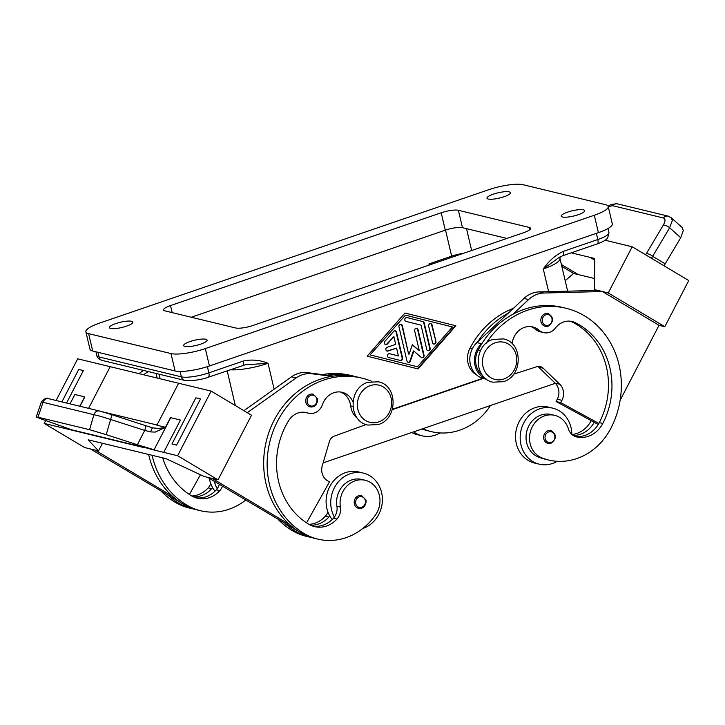 <?xml version="1.0" encoding="UTF-8"?>
<svg xmlns="http://www.w3.org/2000/svg" width="725" height="725" viewBox="0 0 725 725"><rect width="100%" height="100%" fill="white"/><g stroke="black" fill="none" stroke-linecap="round" stroke-linejoin="round"><path stroke-width="1.09" d="M545.236 313.698A6.552 5.827 -76.4 0 1 548.236 313.544C554 317.405 554.009 321.601 548.254 326.114L545.155 326.277A6.552 5.827 -76.4 0 1 540.823 320.205A6.552 5.827 -76.4 0 1 545.236 313.698M513.427 308.324A83.81 74.602 103.6 0 0 469.954 348.326A19.648 17.482 103.6 0 0 468.667 365.337A19.648 17.482 103.6 0 0 476.642 374.97M512.158 343.777A18.333 16.322 -76.4 0 1 532.812 326.966A18.333 16.322 -76.4 0 1 539.11 330.265A13.095 11.654 103.6 0 0 543.614 332.612A13.095 11.654 103.6 0 0 555.486 327.99A18.333 16.322 -76.4 0 1 572.097 321.519A18.333 16.322 -76.4 0 1 574.979 322.543A73.334 65.277 -76.4 0 1 602.792 423.472A26.191 23.318 -76.4 0 1 576.556 436.903A13.095 11.654 -76.4 0 1 576.493 436.885A13.095 11.654 -76.4 0 1 568.427 428.91A22.267 19.82 103.6 0 0 557.108 416.123A22.267 19.82 103.6 0 0 554.725 415.362A22.267 19.82 103.6 0 0 530.591 430.976A22.267 19.82 103.6 0 0 541.856 457.874A61.951 55.145 103.6 0 0 548.508 459.994A61.951 55.145 103.6 0 0 610.876 428.294A83.81 74.602 103.6 0 0 565.926 308.252L562.446 307.409A83.81 74.602 103.6 0 0 512.992 314.215A83.81 74.602 103.6 0 0 482.243 343.088A83.81 74.602 103.6 0 0 478.074 350.293A19.648 17.482 103.6 0 0 476.787 367.294A19.648 17.482 103.6 0 0 482.75 375.623M310.119 394.282A6.552 5.827 -76.4 0 1 313.109 394.137L317.314 398.406C318.248 399.149 316.979 406.118 313.137 406.707L310.037 406.861A6.552 5.827 -76.4 0 1 305.705 400.798A6.552 5.827 -76.4 0 1 310.119 394.282M357.633 418.506A19.648 17.482 -76.4 0 1 350.664 405.873A18.333 16.322 103.6 0 0 340.406 391.998M352.948 402.003A18.333 16.322 103.6 0 0 342.173 392.307A18.333 16.322 103.6 0 0 322.516 404.505A13.095 11.654 -76.4 0 1 308.478 413.214A13.095 11.654 -76.4 0 1 307.599 412.951A18.333 16.322 103.6 0 0 306.367 412.597A18.333 16.322 103.6 0 0 288.641 420.681A73.334 65.277 103.6 0 0 308.787 524.238A26.191 23.318 103.6 0 0 314.596 526.613A26.191 23.318 103.6 0 0 336.953 519.028A13.095 11.654 103.6 0 0 340.397 507.074A22.267 19.82 -76.4 0 1 344.475 488.994A22.267 19.82 -76.4 0 1 365.273 480.294A22.267 19.82 -76.4 0 1 375.586 514.859A61.951 55.145 -76.4 0 1 317.731 539.092A61.951 55.145 -76.4 0 1 304.002 533.473A83.81 74.602 -76.4 0 1 273.08 431.293A83.81 74.602 -76.4 0 1 362.002 378.151A83.81 74.602 -76.4 0 1 371.916 381.395M362.79 528.489A28.81 25.647 103.6 0 0 381.586 492.52A28.81 25.647 103.6 0 0 363.334 473.099A28.81 25.647 103.6 0 0 331.542 509.675A28.81 25.647 103.6 0 0 334.379 517.061A13.095 11.654 103.6 0 0 336.917 506.231A22.267 19.82 -76.4 0 1 340.995 488.161A22.267 19.82 -76.4 0 1 361.793 479.452L365.273 480.294M195.705 497.758A26.191 23.318 103.6 0 0 216.304 489.828A13.095 11.654 103.6 0 0 217.21 488.704A28.81 25.647 -76.4 0 1 214.382 481.373M209.362 478.382A28.81 25.647 103.6 0 0 209.733 480.195A28.81 25.647 103.6 0 0 212.57 487.581A28.81 25.647 -76.4 0 0 214.99 491.197M509.195 191.853A12.044 2.71 166.8 0 1 510.454 192.696A12.044 2.71 166.8 0 1 501.772 197.454A12.044 2.71 166.8 0 1 488.26 199.031A12.044 2.71 166.8 0 1 487.001 198.197A12.044 2.71 166.8 0 1 495.683 193.43A12.044 2.71 166.8 0 1 509.195 191.853M131.587 321.284A12.044 2.71 166.8 0 1 132.847 322.118A12.044 2.71 166.8 0 1 124.165 326.875A12.044 2.71 166.8 0 1 110.653 328.452A12.044 2.71 166.8 0 1 109.393 327.618A12.044 2.71 166.8 0 1 118.075 322.861A12.044 2.71 166.8 0 1 131.587 321.284M205.828 339.255A12.044 2.71 166.8 0 1 207.096 340.088A12.044 2.71 166.8 0 1 198.405 344.846A12.044 2.71 166.8 0 1 184.902 346.423A12.044 2.71 166.8 0 1 183.633 345.589A12.044 2.71 166.8 0 1 192.315 340.832A12.044 2.71 166.8 0 1 205.828 339.255M583.435 209.824A12.044 2.71 166.8 0 1 584.703 210.658A12.044 2.71 166.8 0 1 576.013 215.416A12.044 2.71 166.8 0 1 562.509 217.002A12.044 2.71 166.8 0 1 561.241 216.159A12.044 2.71 166.8 0 1 569.923 211.401A12.044 2.71 166.8 0 1 583.435 209.824M596.376 233.341L597.826 239.54L563.243 251.385A5.238 2.075 71.1 0 1 563.388 254.738A5.238 2.075 71.1 0 1 562.627 255.78A5.238 2.075 71.1 0 1 562.618 255.789A5.238 2.075 71.1 0 1 562.546 255.807M242.793 365.409A5.238 2.075 -108.9 0 0 242.803 365.4A5.238 2.075 -108.9 0 0 243.573 364.358A5.238 2.075 -108.9 0 0 243.428 361.005L208.845 372.858A5.238 2.075 71.1 0 1 208.99 376.212A5.238 2.075 71.1 0 1 208.22 377.254L245.195 364.802L268.042 363.307C260.058 360.026 251.847 359.256 243.428 361.005M358.612 495.737A6.552 5.827 -76.4 0 1 361.603 495.583L365.808 499.86C366.741 500.594 365.472 507.573 361.63 508.153L358.522 508.307A6.552 5.827 -76.4 0 1 354.19 502.244A6.552 5.827 -76.4 0 1 358.612 495.737M332.15 519.553A28.81 25.647 -76.4 0 1 329.739 515.937A28.81 25.647 -76.4 0 1 326.903 508.551A28.81 25.647 -76.4 0 1 358.694 471.975L363.334 473.099M89.574 429.689L106.213 434.647L110.662 419.34A5.238 1.115 -72 0 0 111.387 415.923A5.238 1.115 -72 0 0 111.088 414.437L99.624 411.03A5.238 4.667 -76.4 0 0 99.606 411.03A5.238 4.667 -76.4 0 0 96.362 411.537A5.238 4.667 -76.4 0 0 93.951 414.637L89.574 429.689L37.972 417.201L43.056 402.312A5.238 4.667 -76.4 0 1 45.467 399.221A5.238 4.667 -76.4 0 1 48.711 398.714C47.062 397.309 44.615 398.378 41.388 401.922L101.02 416.431L144.782 430.414L137.351 444.751L153.863 449.69L76.832 431.049M150.619 431.91A5.238 0.816 -72.8 0 1 152.712 427.895L145.245 425.53A5.238 1.115 -72 0 1 145.498 426.998A5.238 1.115 -72 0 1 144.782 430.414L150.619 431.91L155.195 432.091L165.373 427.433L170.484 417.636A15.714 1.903 -152.6 0 0 170.71 417.691L180.443 420.047L163.696 452.364L177.616 455.735L218.026 479.841L204.106 476.47L165.934 458.635L161.294 457.511L88.214 439.83L98.537 450.923L84.617 447.552L44.207 423.445L45.729 420.509M152.739 427.904L152.712 427.895A5.238 0.816 -72.8 0 1 152.739 427.904L159.065 428.475L165.363 427.261L156.881 425.212L178.631 383.244L110.191 366.678L88.586 408.356L110.191 366.678L77.702 358.821L56.097 400.499M68.241 428.475L67.869 429.173A15.714 1.903 -152.6 0 0 68.087 429.227L69.455 429.001L41.126 418.896L36.477 417.102L37.972 417.201M74.883 394.5L70.026 403.87L74.874 394.5L84.626 396.865A15.714 1.903 -152.6 0 0 84.834 396.91L79.986 406.281M422.892 428.683A22.267 19.82 103.6 0 0 424.696 429.517A61.951 55.145 103.6 0 0 431.339 431.638A61.951 55.145 103.6 0 0 490.463 405.52M547.964 443.383L551.072 443.22C556.827 438.707 556.818 434.511 551.045 430.65A6.552 5.827 103.6 0 0 548.046 430.804A6.552 5.827 103.6 0 0 543.632 437.311A6.552 5.827 103.6 0 0 547.964 443.383A6.552 5.827 103.6 0 0 550.964 443.229M552.776 408.166L548.136 407.042A28.81 25.647 103.6 0 0 516.336 443.618A28.81 25.647 103.6 0 0 534.588 463.048L539.228 464.172A28.81 25.647 -76.4 0 1 520.976 444.742A28.81 25.647 -76.4 0 1 552.776 408.166A28.81 25.647 -76.4 0 1 571.028 427.587A28.81 25.647 -76.4 0 1 571.835 434.393M557.19 461.281A28.81 25.647 -76.4 0 1 539.228 464.172M608.284 206.752L612.553 205.673L663.447 217.989C665.532 218.796 665.478 221.179 663.284 225.149L646.274 253.75A5.238 2.211 30.7 0 1 649.337 254.303A5.238 2.211 30.7 0 1 652.645 256.342L669.655 227.741L672.274 220.636L671.305 217.763M663.284 225.149A5.238 2.211 30.7 0 1 666.347 225.702A5.238 2.211 30.7 0 1 669.655 227.741L680.721 237.737L683.276 230.568L682.261 227.65L671.332 217.79L668.178 216.15A5.238 4.667 -76.4 0 1 668.187 216.141A5.238 4.667 -76.4 0 1 668.504 216.231M663.447 217.989A5.238 4.667 -76.4 0 1 666.683 216.059A5.238 4.667 -76.4 0 1 668.178 216.141L617.292 203.825A5.238 4.667 -76.4 0 0 615.788 203.743A5.238 4.667 -76.4 0 0 612.553 205.673M651.44 258.281L652.645 256.342L665.197 263.827L664.118 265.839M680.721 237.737L665.197 263.827M632.173 246.781L688.75 280.539L664.825 326.703L659.016 325.298L602.448 291.541L608.248 292.945L632.173 246.781L605.139 240.238M594.482 278.509L578.251 274.585L561.395 264.525M565.192 280.702L573.611 273.452L578.233 274.576M597.772 290.408L594.328 289.574L594.763 258.508L590.123 257.384L594.736 260.148L590.123 257.384L571.255 252.826M561.848 266.428L573.611 273.452M508.343 313.091A83.81 74.602 103.6 0 0 477.603 341.964L523.967 298.428A26.191 23.318 103.6 0 1 539.291 291.894L597.808 290.408L602.448 291.532L543.931 293.018A26.191 23.318 -76.4 0 0 528.607 299.552L512.992 314.215M594.328 289.574L595.805 290.462M608.248 292.945L664.825 326.703M659.016 325.298L620.129 400.327M554.725 415.362L551.245 414.519A22.267 19.82 103.6 0 0 527.111 430.133A22.267 19.82 103.6 0 0 538.376 457.031A61.951 55.145 103.6 0 0 545.028 459.152L548.508 459.994M565.926 308.252A83.81 74.602 103.6 0 0 486.022 343.46M548.145 326.123A6.552 5.827 -76.4 0 1 545.155 326.277M591.192 420.654A73.334 65.277 -76.4 0 1 591.192 420.663A26.191 23.318 -76.4 0 1 571.98 434.529M422.013 428.983A61.951 55.145 103.6 0 0 427.859 430.795L431.339 431.638M99.959 411.129L111.052 414.428A5.238 1.115 -72 0 1 111.088 414.437L145.208 425.512A5.238 1.115 -72 0 0 145.163 425.502L111.124 414.455M67.869 429.173L44.207 423.445M58.127 426.817L58.979 425.167L58.127 426.817M74.874 394.5L84.834 396.91M66.546 403.028L83.366 370.575L78.717 369.451L61.888 401.895M137.351 444.751L106.213 434.647M68.222 428.964L76.823 431.049M153.863 449.69L153.727 449.953A15.714 1.903 -152.6 0 0 153.954 450.007L170.71 417.691M163.696 452.364L153.954 450.007M145.263 447.615L153.727 449.953M145.136 447.878L76.696 431.312M68.087 429.227L76.687 431.303M170.484 417.636L180.443 420.047M177.616 455.735L211.111 391.101L178.631 383.244M176.601 445.096L200.526 398.931L176.601 445.096L171.961 443.972L176.592 445.087M102.497 443.283L98.537 450.923M90.426 448.965L180.443 502.434M245.712 500.06A61.951 55.145 -76.4 0 1 200.562 510.735L197.082 509.892A61.951 55.145 -76.4 0 1 183.352 504.274A83.81 74.602 -76.4 0 1 172.568 496.326L95.066 450.08M66.537 403.018L83.357 370.566M172.568 496.326A83.81 74.602 -76.4 0 1 148.643 454.457M143.586 374.762L148.118 371.535M218.026 479.841L251.521 415.217L211.111 391.101M171.961 443.972L195.877 397.808L200.517 398.922M212.226 478.437L289.737 524.683A83.81 74.602 -76.4 0 1 267.217 437.728A83.81 74.602 -76.4 0 1 331.715 376.347L312.049 373.774A26.191 23.318 103.6 0 0 296.172 377.933L247.288 412.688M297.612 530.791L207.586 477.313M243.908 410.667L291.532 376.81A26.191 23.318 -76.4 0 1 307.409 372.65L327.075 375.224A83.81 74.602 -76.4 0 1 353.882 376.184A83.81 74.602 -76.4 0 1 356.192 376.792M361.521 508.162A6.552 5.827 -76.4 0 1 358.522 508.307M313.028 406.707A6.552 5.827 -76.4 0 1 310.037 406.861M310.635 525.217A26.191 23.318 103.6 0 0 328.833 517.061A13.095 11.654 103.6 0 0 329.739 515.937M311.94 537.633A61.951 55.145 -76.4 0 1 309.611 537.125A61.951 55.145 -76.4 0 1 295.882 531.507A83.81 74.602 -76.4 0 1 285.097 523.559M143.477 370.412L138.946 373.638M200.435 474.757L189.406 494.495M193.466 496.861A26.191 23.318 103.6 0 0 211.664 488.704A13.095 11.654 103.6 0 0 212.57 487.581M194.78 509.276A61.951 55.145 -76.4 0 1 192.442 508.769A61.951 55.145 -76.4 0 1 178.712 503.15A83.81 74.602 -76.4 0 1 167.928 495.202M162.717 457.856A73.334 65.277 103.6 0 0 191.627 495.882A26.191 23.318 103.6 0 0 197.427 498.256A26.191 23.318 103.6 0 0 219.784 490.671A13.095 11.654 103.6 0 0 222.484 486.203M217.21 488.704A13.095 11.654 103.6 0 0 219.349 484.336M200.562 510.735A61.951 55.145 -76.4 0 1 186.842 505.117A83.81 74.602 -76.4 0 1 152.123 455.3M191.835 496.009A26.191 23.318 103.6 0 0 208.184 487.862A13.095 11.654 103.6 0 0 210.776 483.675M192.442 508.769L188.962 507.926A61.951 55.145 -76.4 0 1 175.233 502.307A83.81 74.602 -76.4 0 1 161.023 491.088M429.173 265.078L428.91 263.963L451.657 256.161A15.714 3.534 166.8 0 1 463.402 253.342M430.967 264.462L428.91 263.963M400.037 360.37A1.967 1.749 103.6 0 0 402.112 357.86L396.058 332.068A1.967 1.749 103.6 0 0 395.043 330.817M396.53 332.177L402.574 357.969A1.967 1.749 -76.4 0 1 400.408 360.47A1.967 1.749 -76.4 0 1 400.399 360.461L388.645 357.525A1.967 1.749 -76.4 0 1 389.579 353.709L398.406 355.921L396.575 348.109L388.047 351.036A1.967 1.749 -76.4 0 1 387.168 347.302L395.705 344.384L393.874 336.572L387.331 344.049A1.967 1.749 -76.4 0 1 384.866 341.403L393.593 331.443A1.967 1.749 -76.4 0 1 396.53 332.177L396.058 332.068M385.41 344.556A1.967 1.749 103.6 0 0 386.86 343.931L393.874 336.572M386.923 351.009A1.967 1.749 103.6 0 0 387.585 350.918L396.575 348.109M398.406 355.921L389.488 353.691M435.979 341.647A1.967 1.749 -76.4 0 1 432.571 342.816L428.638 326.051A1.967 1.749 -76.4 0 1 432.046 324.882L435.979 341.647L431.583 324.773A1.967 1.749 103.6 0 0 430.568 323.522M433.586 344.067A1.967 1.749 103.6 0 0 435.517 341.529M405.438 315.185L370.085 354.906L417.546 366.787L452.436 326.948L405.438 315.185L370.085 354.906M370.548 355.014L417.546 366.787M455.853 325.779L418.053 368.934L367.14 356.183L404.94 313.028L455.853 325.779L404.931 313.037M417.591 368.817L455.391 325.67M427.768 350.701A1.967 1.749 103.6 0 0 429.698 348.172L423.753 322.806A1.967 1.749 103.6 0 0 422.521 321.483L406.816 317.559M424.216 322.924L430.161 348.281A1.967 1.749 -76.4 0 1 426.753 349.45L421.053 325.163L405.982 321.392A1.967 1.749 -76.4 0 1 406.915 317.577L422.983 321.601A1.967 1.749 -76.4 0 1 424.216 322.924L423.753 322.806M409.063 354.181L412.371 344.71L419.295 350.673L414.646 330.845A1.967 1.749 -76.4 0 1 418.062 329.676L424.062 355.259A1.967 1.749 -76.4 0 1 421.225 357.407L413.857 351.063L410.341 361.141A1.967 1.749 -76.4 0 1 406.997 361.104L398.931 326.712A1.967 1.749 -76.4 0 1 402.339 325.543L408.601 354.072L401.877 325.425A1.967 1.749 103.6 0 0 400.862 324.175M408.012 362.355A1.967 1.749 103.6 0 0 409.879 361.023L413.395 350.954L413.857 351.063M421.66 357.679A1.967 1.749 103.6 0 0 423.59 355.141L417.591 329.567A1.967 1.749 103.6 0 0 416.576 328.316M419.295 350.673L412.289 344.928M392.415 409.263L482.705 378.314M392.298 409.643L483.24 378.468M323.114 462.876L555.305 383.298M562.618 255.78L558.214 258.073L543.288 268.966L548.607 291.658M85.876 331.814L89.954 349.205A26.191 5.891 -13.2 0 0 92.709 351.027L175.069 370.955A26.191 5.891 -13.2 0 0 209.416 365.971L598.397 232.643A26.191 5.891 -13.2 0 0 612.299 223.853L608.221 206.462A26.191 5.891 -13.2 0 0 605.466 204.649L523.106 184.712A26.191 5.891 -13.2 0 0 488.75 189.705L99.769 323.033A26.191 5.891 -13.2 0 0 85.876 331.814A26.191 5.891 -13.2 0 0 88.622 333.636L170.991 353.564A26.191 5.891 -13.2 0 0 205.338 348.58L594.319 215.252A26.191 5.891 -13.2 0 0 608.221 206.462M506.893 238.434L462.468 227.677A13.095 2.945 -13.2 0 0 445.286 230.178L191.273 317.242M441.208 212.778A13.095 2.945 166.8 0 1 458.381 210.286L529.15 227.414A13.095 2.945 166.8 0 1 530.528 228.321A13.095 2.945 166.8 0 1 523.577 232.716L252.88 325.498A13.095 2.945 166.8 0 1 235.707 327.99L164.947 310.871A13.095 2.945 166.8 0 1 163.569 309.956A13.095 2.945 166.8 0 1 170.52 305.56L441.208 212.778L445.286 230.178M312.874 526.114A26.191 23.318 103.6 0 0 333.473 518.185A13.095 11.654 103.6 0 0 334.379 517.061M317.731 539.092L314.251 538.249A61.951 55.145 -76.4 0 1 300.522 532.63A83.81 74.602 -76.4 0 1 289.737 524.683M331.715 376.347A83.81 74.602 -76.4 0 1 358.522 377.308L362.002 378.151M308.478 413.214L304.998 412.371A13.095 11.654 -76.4 0 1 304.745 412.298M309.611 537.125L306.131 536.283A61.951 55.145 -76.4 0 1 292.402 530.664A83.81 74.602 -76.4 0 1 278.192 519.444M322.326 374.608A83.81 74.602 -76.4 0 1 350.402 375.342L353.882 376.184M308.995 524.365A26.191 23.318 103.6 0 0 325.353 516.218A13.095 11.654 103.6 0 0 327.945 512.022M327.075 375.224L333.545 376.076M306.566 522.852L329.458 481.898L327.446 480.693A13.095 11.654 -76.4 0 1 322.281 465.713L329.422 441.498A7.857 6.996 -76.4 0 1 334.234 436.151L366.098 424.542M413.658 431.846A28.81 25.647 103.6 0 0 422.059 435.816L417.419 434.692A28.81 25.647 -76.4 0 1 411.764 432.499M422.059 435.816A28.81 25.647 103.6 0 0 440.03 432.925M570.33 321.202A18.333 16.322 -76.4 0 1 571.499 321.701A73.334 65.277 -76.4 0 1 599.312 422.63A26.191 23.318 -76.4 0 1 598.877 423.436A26.191 23.318 -76.4 0 1 575.052 436.423M531.044 326.658A18.333 16.322 -76.4 0 1 535.63 329.422A13.095 11.654 103.6 0 0 540.134 331.778L543.614 332.612M598.243 424.506L594.237 422.312A26.191 23.318 -76.4 0 1 573.248 435.489M537.841 366.478A7.857 6.996 -76.4 0 1 538.584 367.095L555.178 383.172A13.095 11.654 -76.4 0 1 557.289 399.203L556.093 401.514L594.237 422.312M477.603 341.964L476.905 342.617A20.953 18.651 103.6 0 0 470.19 363.497A20.953 18.651 103.6 0 0 483.666 378.577L486.665 379.302M486.412 379.121A20.953 18.651 -76.4 0 1 474.657 363.542A20.953 18.651 -76.4 0 1 481.545 343.741L482.243 343.088M556.093 401.514L560.733 402.629L561.929 400.327A13.095 11.654 103.6 0 0 559.818 384.295L543.224 368.218A7.857 6.996 103.6 0 0 540.279 366.578A7.857 6.996 103.6 0 0 536.808 366.723L513.644 374.163M598.877 423.436L560.733 402.629M378.758 421.905A19.122 17.019 -76.4 0 1 357.896 409.453A19.122 17.019 -76.4 0 1 370.248 385.627A19.122 17.019 -76.4 0 1 391.11 398.07A19.122 17.019 -76.4 0 1 378.758 421.905M548.381 325.235A5.501 4.894 103.6 0 0 551.933 318.384A5.501 4.894 103.6 0 0 545.934 314.804A5.501 4.894 103.6 0 0 542.382 321.655A5.501 4.894 103.6 0 0 548.381 325.235M472.265 348.888L469.954 348.326M480.394 350.855L478.074 350.293M503.866 379.021A19.122 17.019 103.6 0 0 516.218 355.187A19.122 17.019 103.6 0 0 495.356 342.744A19.122 17.019 103.6 0 0 483.004 366.569A19.122 17.019 103.6 0 0 503.866 379.021M310.817 395.388A5.501 4.894 -76.4 0 1 316.816 398.977A5.501 4.894 -76.4 0 1 313.263 405.828A5.501 4.894 -76.4 0 1 307.264 402.248A5.501 4.894 -76.4 0 1 310.817 395.388M352.903 406.417L350.664 405.873M597.971 242.884A5.238 2.075 71.1 0 1 597.201 243.926C606.662 240.437 606.798 238.697 607.713 237.873L608.946 232.507A20.953 4.713 166.8 0 1 597.826 239.54A5.238 2.075 71.1 0 1 597.971 242.884M207.386 366.642L208.845 372.858A20.953 4.713 166.8 0 1 181.368 376.855L98.999 356.917A5.238 4.667 103.6 0 0 101.156 359.972A5.238 4.667 103.6 0 0 102.316 360.452L184.685 380.38L190.847 380.779C198.614 379.963 204.405 378.785 208.22 377.254M180.099 371.445L181.368 376.855A5.238 4.667 103.6 0 0 183.525 379.909A5.238 4.667 103.6 0 0 184.685 380.38M359.301 496.843A5.501 4.894 -76.4 0 1 365.309 500.422A5.501 4.894 -76.4 0 1 361.757 507.273A5.501 4.894 -76.4 0 1 355.748 503.694A5.501 4.894 -76.4 0 1 359.301 496.843M84.626 396.865L79.768 406.227M48.711 398.714A5.238 4.667 -76.4 0 1 48.729 398.714L99.606 411.03M422.213 428.919L424.696 429.517M551.19 442.341A5.501 4.894 103.6 0 0 554.743 435.489A5.501 4.894 103.6 0 0 548.743 431.91A5.501 4.894 103.6 0 0 545.191 438.761A5.501 4.894 103.6 0 0 551.19 442.341M646.274 253.75L645.658 254.828M156.99 424.995L102.551 411.818M216.304 489.828L219.784 490.671M183.352 504.274L186.842 505.117M208.184 487.862L211.664 488.704M175.233 502.307L178.712 503.15M445.54 230.088L451.657 256.161M466.519 228.656L471.64 250.515M402.574 357.969L402.112 357.86M387.331 344.049L386.86 343.931M388.047 351.036L387.585 350.918M432.046 324.882L431.583 324.773M430.161 348.281L429.698 348.172M422.983 321.601L422.521 321.483M402.339 325.543L401.877 325.425M410.341 361.141L409.879 361.023M424.062 355.259L423.59 355.141M418.062 329.676L417.591 329.567M230.061 369.768A31.429 7.069 -13.2 0 0 268.042 363.307L274.113 389.189M563.243 251.385C555.314 255.245 548.662 261.109 543.288 268.966A31.429 7.069 -13.2 0 0 559.963 258.417L567.648 291.169M97.92 352.287L98.999 356.917A20.953 4.713 166.8 0 1 96.806 355.468C97.05 357.697 98.89 359.364 102.316 360.452M159.038 374.182L160.116 378.758M227.17 370.765L235.335 405.556M458.381 210.286L462.468 227.677M170.52 305.56L172.169 312.62M529.15 227.414L529.694 229.743M88.622 333.636L92.709 351.027M170.991 353.564L175.069 370.955M205.338 348.58L209.416 365.971M594.319 215.252L598.397 232.643M304.002 533.473L300.522 532.63M340.397 507.074L336.917 506.231M336.953 519.028L333.473 518.185M307.599 412.951L305.107 412.353M295.882 531.507L292.402 530.664M328.833 517.061L325.353 516.218M291.532 376.81L296.172 377.933M307.409 372.65L312.049 373.774M541.856 457.874L538.376 457.031M602.792 423.472L599.312 422.63M574.979 322.543L571.499 321.701M539.11 330.265L535.63 329.422M476.905 342.617L481.545 343.741M538.584 367.095L543.224 368.218M555.178 383.172L559.818 384.295M557.289 399.203L561.929 400.327M539.291 291.894L543.931 293.018M523.967 298.428L528.607 299.552M492.982 382.184C473.28 378.604 473.407 344.873 492.946 339.436L503.458 338.91C523.16 342.481 523.033 376.212 503.494 381.658L492.982 382.184M367.874 425.067L378.377 424.533C397.898 419.086 398.079 385.383 378.341 381.785L367.838 382.32C348.326 387.766 348.136 421.47 367.874 425.067M562.627 255.78L597.201 243.926M616.984 203.761L611.238 204.468L608.085 206.127M152.712 427.895L145.208 425.512M41.379 401.922L36.25 416.92M95.945 351.806L96.806 355.468M560.162 256.423L559.963 258.417M608.003 228.493L608.946 232.507M156.074 373.466L157.153 378.042"/></g></svg>
